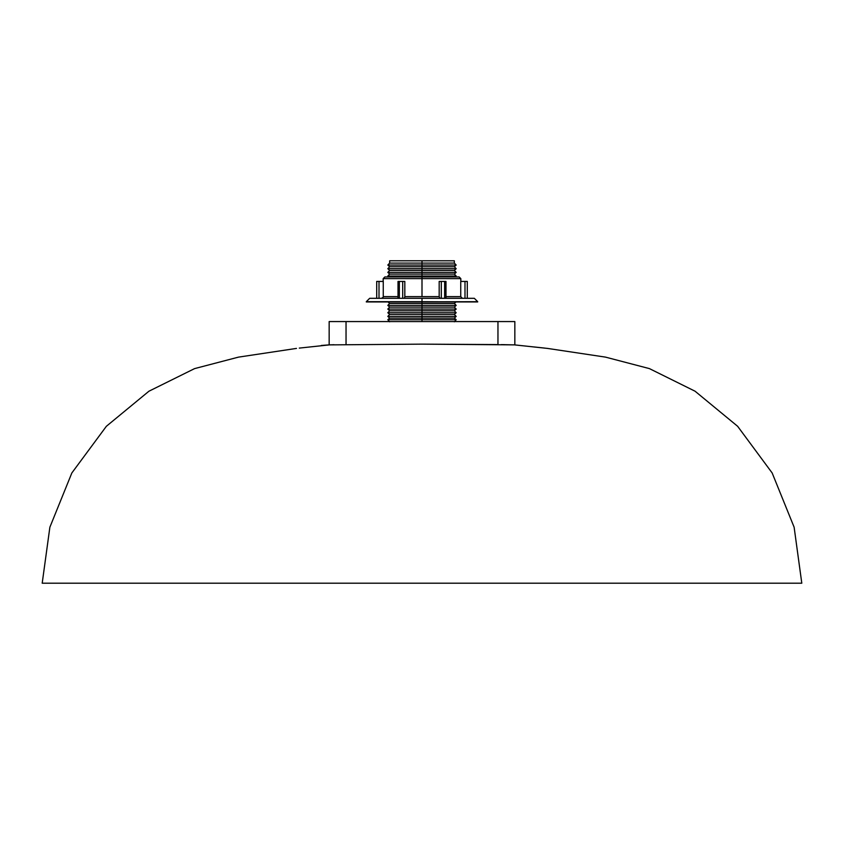 <?xml version="1.0" encoding="UTF-8"?>
<svg xmlns="http://www.w3.org/2000/svg" width="844" height="844" viewBox="0 0 844 844"><rect width="100%" height="100%" fill="white"/><g stroke="black" fill="none" stroke-linecap="round" stroke-linejoin="round"><path stroke-width="1.27" d="M296.487 348.414L238.483 357.128L194.595 368.606L148.945 391.205L106.365 426.294L71.845 472.957L49.87 527.226L42.2 583.204L801.8 583.204L794.13 527.226L772.154 472.957L737.635 426.294L695.055 391.205L649.405 368.606L605.517 357.128L547.513 348.414L605.517 357.128L649.405 368.606L695.055 391.205L737.635 426.294L772.154 472.957L794.13 527.226L801.8 583.204L42.2 583.204L49.87 527.226L71.845 472.957L106.365 426.294L148.945 391.205L194.595 368.606L238.483 357.128L296.487 348.414M502.286 344.637L514.84 344.89L514.84 321.564L514.84 344.879L422 344.141L329.16 344.89L422 344.141L497.96 344.584L497.96 321.564L346.04 321.564L346.04 344.584L346.04 321.564L329.16 321.564L329.16 344.879L334.108 344.732M501.252 344.626L504.438 344.658M513.553 344.816L514.576 344.858M330.447 344.816L329.16 344.89L329.16 321.564L497.96 321.564L497.96 344.584M334.066 344.732L332.947 344.753M547.513 348.414L514.84 344.922M514.84 321.564L497.96 321.564L514.84 321.564M422 316.394L422 318.114L454.346 318.114L422 318.114L422 319.707L456.182 319.707L422 319.707L422 321.564L422 319.707L387.818 319.707L422 319.707L422 318.114L389.654 318.114L422 318.114L422 316.394L456.182 316.394L422 316.394L422 314.443L454.346 314.443L422 314.443L422 316.394L387.818 316.394L422 316.394M422 263.096L454.346 263.096L422 263.096L422 265.037L456.182 265.037L422 265.037L422 266.757L454.346 266.757L422 266.757L422 268.698L456.182 268.698L422 268.698L422 270.428L454.346 270.428L422 270.428L422 272.369L456.182 272.369L422 272.369L422 274.089L454.346 274.089L422 274.089L422 276.03L456.182 276.03L422 276.03L422 276.948L422 276.03L387.818 276.03L422 276.03L422 274.089L389.654 274.089L422 274.089L422 272.369L387.818 272.369L422 272.369L422 270.428L389.654 270.428L422 270.428L422 268.698L387.818 268.698L422 268.698L422 266.757L389.654 266.757L422 266.757L422 265.037L387.818 265.037L422 265.037L422 263.096L389.654 263.096L422 263.096L422 260.796L422 263.096M454.346 260.796L389.654 260.796L454.346 260.796L454.346 263.096L456.182 265.037L454.346 266.757L456.182 268.698L454.346 270.428L456.182 272.369L454.346 274.089L456.182 276.03L455.211 276.948M422 301.941L422 303.45L454.346 303.45L422 303.45L422 305.391L456.182 305.391L422 305.391L422 307.111L454.346 307.111L422 307.111L422 309.062L456.182 309.062L422 309.062L422 310.782L454.346 310.782L422 310.782L422 312.723L456.182 312.723L422 312.723L422 314.443L389.654 314.443L422 314.443L422 312.723L387.818 312.723L422 312.723L422 310.782L389.654 310.782L422 310.782L422 309.062L387.818 309.062L422 309.062L422 307.111L389.654 307.111L422 307.111L422 305.391L387.818 305.391L422 305.391L422 303.45L389.654 303.45L422 303.45L422 301.941L477.704 301.941L366.296 301.941L477.704 301.688L422 301.941M422 276.948L459.136 276.948L422 276.948L422 278.636L460.824 278.636L422 278.636L422 296.624L439.175 296.624L439.175 281.432L441.306 281.432L441.306 298.312L441.306 281.432L444.651 281.432L439.175 281.432L439.175 296.624L440.019 298.312L439.175 296.624L422 296.624L422 278.636L383.176 278.636L384.864 276.948L459.136 276.948L460.824 278.636L422 278.636L422 276.948M477.704 301.941L422 301.688L422 298.312L474.328 298.312L422 298.312L422 301.688L366.296 301.688L369.672 298.312L474.075 298.312M460.74 296.624L460.74 281.432L464.991 281.432L464.991 298.312L464.991 281.432L467.302 281.432L460.74 281.432L460.74 296.624L462.428 298.312L460.74 296.624L445.98 296.624L460.74 296.624M404.825 296.624L422 296.624L404.825 296.624L404.825 281.432L404.825 296.624M383.26 296.624L398.02 296.624L383.26 296.624L383.26 281.432L383.26 296.624M381.572 298.312L383.134 297.267L382.216 298.185M403.981 298.312L404.761 297.267L403.981 298.312M422 298.312L369.672 298.312L422 298.312M422 301.688L366.296 301.688L422 301.688M422 278.636L383.176 278.636L422 278.636M462.428 298.312L461.784 298.185M467.291 298.312L467.291 281.432L467.302 298.312M444.651 298.312L444.651 281.432L444.651 298.312M445.98 298.312L445.98 281.432L444.651 281.432L445.97 281.432M376.709 281.432L376.709 298.312L376.698 281.432L379.009 281.432L376.698 281.432M379.009 298.312L379.009 281.432L379.009 298.312M383.26 281.432L379.009 281.432L383.26 281.432M398.03 281.432L404.825 281.432L402.693 281.432L402.693 298.312L402.693 281.432L399.349 281.432L399.349 298.312L399.349 281.432L398.02 281.432L398.02 298.312M330.067 344.816L299.282 348.097M544.718 348.097L513.933 344.816M547.661 348.456L548.547 348.583M550.161 348.825L550.752 348.92M329.16 344.879L321.332 345.46M456.182 301.73L454.346 303.45L456.182 305.391L454.346 307.111L456.182 309.062L454.346 310.782L456.182 312.723L454.346 314.443L456.182 316.394L454.346 318.114L456.182 319.707L454.346 321.807M389.654 321.807L387.818 319.707L389.654 318.114L387.818 316.394L389.654 314.443L387.818 312.723L389.654 310.782L387.818 309.062L389.654 307.111L387.818 305.391L389.654 303.45L387.818 301.73M389.654 260.796L389.654 263.096L387.818 265.037L389.654 266.757L387.818 268.698L389.654 270.428L387.818 272.369L389.654 274.089L387.818 276.03L388.789 276.948M477.704 301.688L474.328 298.312M460.824 281.432L460.824 278.636M383.176 281.432L383.176 278.636"/></g></svg>
